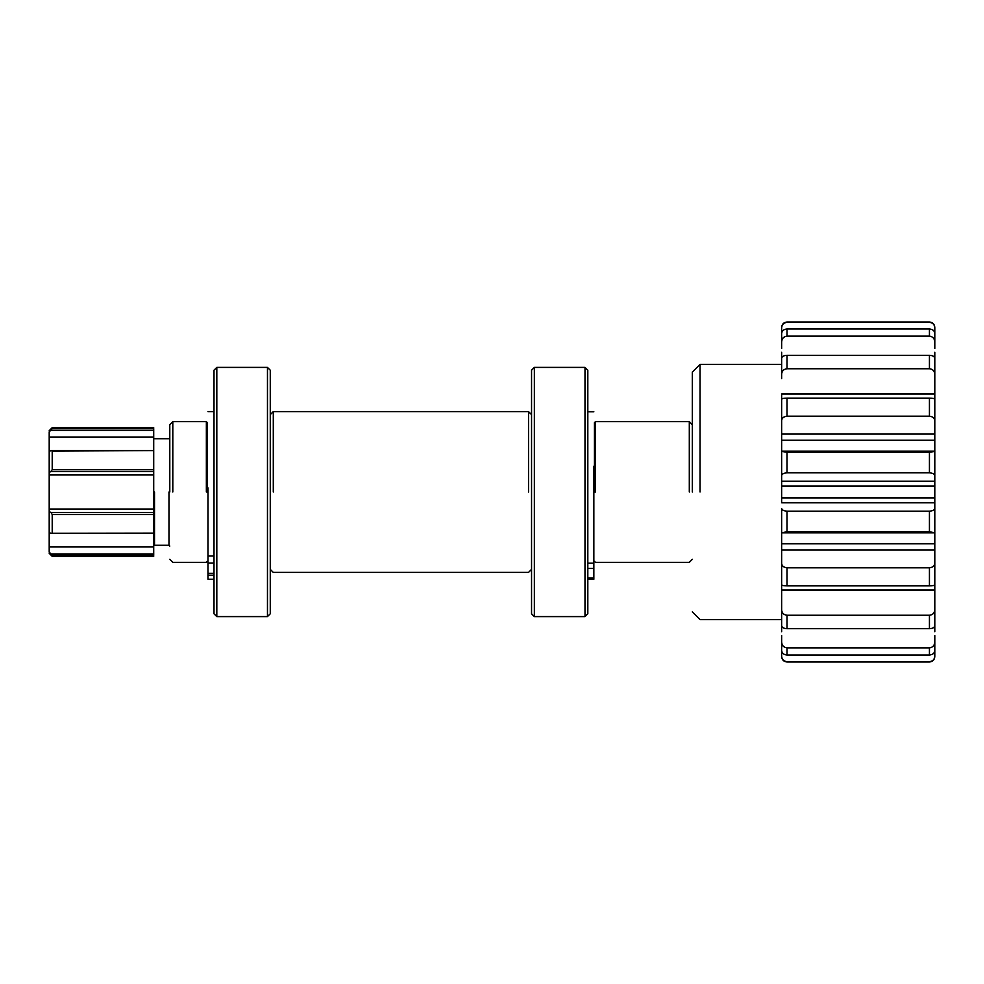 <?xml version="1.0" encoding="UTF-8"?>
<svg xmlns="http://www.w3.org/2000/svg" width="984" height="984" viewBox="0 0 984 984"><rect width="100%" height="100%" fill="white"/><g stroke="black" fill="none" stroke-linecap="round" stroke-linejoin="round"><path stroke-width="1.48" d="M153.713 512.541L153.713 514.546L52.214 514.546L51.033 512.541L153.713 512.541L153.713 471.619L50.725 471.619L49.2 472.394L49.2 451.508L51.033 450.574L153.713 450.574L153.713 430.34L50.725 430.34L49.2 431.902L49.2 437.031L153.713 437.031M153.713 509.036L49.2 509.036L49.2 472.394M207.366 492L207.366 422.665L207.366 492M206.357 492L206.357 421.656L206.357 492M594.447 492L594.447 422.665L594.447 492M595.455 492L595.455 421.656L595.455 492M528.531 492L528.531 411.607L528.531 492M273.294 492L273.294 411.607L273.294 492M689.304 492L689.304 421.656L689.304 492M169.789 492L169.789 424.67L169.789 492M172.803 492L172.803 421.656L172.803 492M50.725 430.34L52.214 428.618L153.713 428.569L153.713 430.34M153.713 450.574L52.214 451.115L52.214 469.737L153.713 469.737L153.713 451.115M153.713 469.737L153.713 471.619M153.713 533.119L50.725 533.266L153.713 533.119L153.713 514.546M153.713 553.967L153.713 555.431L52.214 555.431L51.033 553.967L153.713 553.967L153.713 533.266M50.725 471.619L52.214 469.737M52.214 451.115L51.033 450.574M50.725 533.266L49.2 532.492L49.2 511.606L51.033 512.541M52.214 514.546L52.214 533.119M153.713 546.969L49.2 546.969L49.2 552.098L51.033 553.967M49.2 511.606L49.2 509.036M49.2 546.969L49.2 532.492M49.2 451.508L49.2 437.031M49.2 474.964L153.713 474.964M534.361 367.401L534.361 616.599L531.544 613.795L531.544 370.205L534.361 367.401L585 367.401L585 616.599L587.817 613.795L587.817 370.205L585 367.401M534.361 616.599L585 616.599M207.968 487.904L207.968 579.219L213.995 579.219M692.318 492L692.318 372.1L692.318 492M700.042 492L700.042 364.375L700.042 492M781.653 440.205L781.653 399.295C781.899 398.532 783.682 398.139 787.015 398.126L787.015 416.207L929.437 416.207C932.77 416.601 934.554 418.04 934.8 420.525L934.8 440.205L781.653 440.205L781.653 451.471M781.653 497.892L934.8 497.892L934.8 502.799L781.653 502.799L781.653 451.176L934.8 451.176L934.8 486.108L781.653 486.108M781.653 543.795L934.8 543.795L934.8 584.705C934.554 585.468 932.77 585.861 929.437 585.874L787.015 585.874C783.682 585.861 781.899 585.468 781.653 584.705L781.653 532.529M934.8 532.529L934.8 543.795M781.653 631.716L781.653 583.61M934.8 583.61L934.8 590.019L781.653 590.019L781.653 605.455M781.653 378.545L781.653 352.284M781.653 411.423L781.653 434.092L934.8 434.092M934.8 549.908L781.653 549.908L781.653 572.577M781.653 327.832L781.653 348.422L781.653 327.832C781.899 324.572 783.682 322.74 787.015 322.334L929.437 322.334C932.77 322.727 934.554 324.56 934.8 327.832L934.8 348.422L934.8 327.832M781.653 372.998L781.653 371.915M781.653 400.39L781.653 393.981L934.8 393.981L934.8 400.39M787.015 531.741L781.653 532.824L781.653 508.433C781.899 509.983 783.682 510.893 787.015 511.176L787.015 531.741L929.437 531.741L934.8 532.824L934.8 502.799M781.653 612.085L781.653 611.002M781.653 656.168L781.653 635.578L781.653 656.168C781.899 659.44 783.682 661.273 787.015 661.666L929.437 661.666C932.783 661.26 934.566 659.428 934.8 656.168L934.8 635.578L934.8 656.168M934.8 631.716L934.8 590.019M934.8 612.085L934.8 611.002M934.8 497.892L934.8 486.108M781.653 481.201L934.8 481.201L934.8 475.567C934.554 474.017 932.77 473.107 929.437 472.824L787.015 472.824C783.682 473.107 781.899 474.017 781.653 475.567M934.8 440.205L934.8 451.471M929.437 416.207L929.437 398.126C932.783 398.139 934.566 398.532 934.8 399.295L934.8 420.525M934.8 393.981L934.8 352.284M934.8 372.998L934.8 371.915M934.8 378.545L934.8 391.017M934.8 333.539C934.566 330.808 932.783 329.296 929.437 328.988L787.015 328.988C783.682 329.296 781.899 330.808 781.653 333.539M934.8 341.915C934.554 338.508 932.77 336.589 929.437 336.134L787.015 336.134C783.682 336.589 781.899 338.521 781.653 341.915M934.8 358.361C934.566 356.503 932.783 355.482 929.437 355.31L787.015 355.31C783.682 355.482 781.899 356.503 781.653 358.361M934.8 374.117C934.554 370.98 932.77 369.184 929.437 368.742L787.015 368.742C783.682 369.184 781.899 370.98 781.653 374.117M929.437 398.126L787.015 398.126M781.653 420.525C781.899 418.04 783.682 416.601 787.015 416.207M934.8 451.422L929.437 452.259L787.015 452.259L781.653 451.422M934.8 508.433C934.566 509.983 932.783 510.893 929.437 511.176L787.015 511.176M934.8 563.475C934.566 565.96 932.783 567.399 929.437 567.793L787.015 567.793C783.682 567.399 781.899 565.96 781.653 563.475M934.8 609.883C934.566 613.02 932.783 614.816 929.437 615.258L787.015 615.258C783.682 614.816 781.899 613.02 781.653 609.883M934.8 625.639C934.554 627.497 932.77 628.518 929.437 628.69L787.015 628.69C783.682 628.518 781.899 627.497 781.653 625.639M934.8 642.085C934.566 645.479 932.783 647.411 929.437 647.866L787.015 647.866C783.682 647.411 781.899 645.492 781.653 642.085M934.8 650.461C934.554 653.191 932.77 654.704 929.437 655.012L787.015 655.012C783.682 654.704 781.899 653.191 781.653 650.461M216.812 367.401L216.812 616.599L213.995 613.795L213.995 370.205L216.812 367.401L267.464 367.401L267.464 616.599L270.268 613.795L270.268 370.205L267.464 367.401M216.812 616.599L267.464 616.599M587.817 568.469L593.844 568.469L593.844 466.182M593.844 579.281L587.817 579.281L593.844 579.269L593.844 577.916L587.817 577.916M593.844 568.469L593.844 577.916M168.977 492L168.977 545.259L168.977 492M154.513 492L154.513 545.259L154.513 492M213.995 556.022L207.968 556.022M213.995 573.328L207.968 573.328M207.968 563.045L213.995 563.045M207.968 575.222L213.995 575.222M787.015 328.988L787.015 336.134M929.437 336.134L929.437 328.988M787.015 355.31L787.015 368.742M929.437 368.742L929.437 355.31M787.015 452.259L787.015 472.824M929.437 472.824L929.437 452.259M929.437 531.741L929.437 511.176M787.015 567.793L787.015 585.874M929.437 585.874L929.437 567.793M787.015 615.258L787.015 628.69M929.437 628.69L929.437 615.258M787.015 647.866L787.015 655.012M929.437 655.012L929.437 647.866M593.844 563.192L587.817 563.192M153.713 546.058L154.513 545.259L168.977 545.259L169.789 546.058M169.789 437.942L168.977 438.741L154.513 438.741L153.713 437.942M207.366 422.665L206.357 421.656L172.803 421.656L169.789 424.67M594.447 422.665L595.455 421.656L689.304 421.656L692.318 424.67M531.544 414.621L528.531 411.607L273.294 411.607L270.268 414.621M692.318 559.33L689.304 562.344L595.455 562.344L594.447 561.335M531.544 569.379L528.531 572.393L273.294 572.393L270.268 569.379M207.366 561.335L206.357 562.344L172.803 562.344L169.789 559.33M153.713 556.317L52.214 556.317L49.2 553.303M153.713 427.683L52.214 427.683L49.2 430.697M207.968 411.607L213.995 411.607M692.318 372.1L700.042 364.375L781.653 364.375M781.653 327.364C781.985 324.13 783.768 322.334 787.015 322.014L929.437 322.014C932.684 322.334 934.468 324.13 934.8 327.364M781.653 656.635C781.985 659.87 783.768 661.666 787.015 661.986L929.437 661.986C932.684 661.666 934.468 659.87 934.8 656.635M692.318 611.9L700.042 619.625L781.653 619.625M934.8 532.824L781.653 532.824M587.817 411.779L593.844 411.779"/></g></svg>
